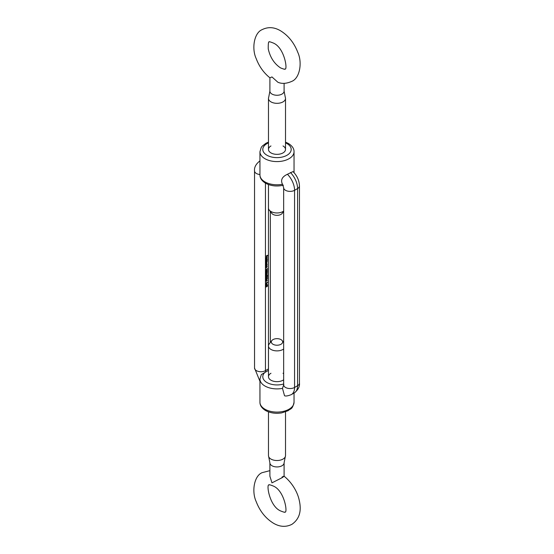 <?xml version="1.0" encoding="UTF-8"?>
<svg xmlns="http://www.w3.org/2000/svg" width="554" height="554" viewBox="0 0 554 554"><rect width="100%" height="100%" fill="white"/><g stroke="black" fill="none" stroke-linecap="round" stroke-linejoin="round"><path stroke-width="0.83" d="M283.018 145.951A8.525 4.924 180 0 1 283.018 152.911A8.525 4.924 180 0 1 270.968 152.911L270.968 152.911A8.525 4.924 180 0 1 270.968 145.951M283.662 379.802A8.525 4.924 180 0 1 283.018 380.217A8.525 4.924 180 0 1 270.968 380.217L270.968 380.217A8.525 4.924 180 0 1 270.968 373.257M283.586 385.099L282.492 388.368L284.514 395.729C285.67 396.311 287.942 395.944 291.335 394.614L294.347 392.876A15.623 9.023 60 0 0 297.581 385.723L294.569 387.461A15.623 9.023 60 0 1 291.335 394.614M282.492 184.26C280.414 180.071 282.062 176.74 287.443 174.268L292.99 171.581C297.082 175.68 299.236 180.472 299.458 185.964A6.392 3.691 180 0 1 297.581 188.568L294.569 190.313A6.392 3.691 180 0 1 287.602 191.109A6.392 3.691 180 0 1 283.662 187.702L282.492 184.26A17.042 9.84 0 0 1 264.944 181.899A17.042 9.84 0 0 1 259.951 174.946L259.951 151.748A17.042 9.84 180 0 0 264.944 158.707A17.042 9.84 180 0 0 283.516 160.84A17.042 9.84 180 0 0 294.036 151.748C294.126 148.673 292.263 145.924 288.461 143.493L285.518 142.136M265.948 285.899L267.582 284.95L265.948 285.899M267.374 282.069L267.54 282.547L267.374 282.235L265.948 283.066L267.374 282.069M265.906 279.645L266.744 278.544L267.582 278.676L266.045 279.957M267.416 275.982L267.049 275.608L267.582 275.899L267.111 276.73L266.107 276.474L265.948 277.422L265.948 276.169L267.097 276.571L267.416 275.982L267.049 275.767M265.906 273.981L266.744 272.88L267.582 273.011L266.045 274.292M265.906 271.148L266.744 270.047L267.582 270.179L266.045 271.46M265.948 266.945L267.111 266.273L267.132 266.938L265.948 268.122L266.986 266.986L265.948 266.945M266.758 266.474L266.959 266.834M266.986 266.986L266.516 266.613M267.111 264.168L265.948 265.006L266.529 263.254L267.111 264.168M266.052 264.673L265.927 264.306M266.529 263.254L266.959 263.51M267.582 259.771L265.948 260.879L266.529 259.12L267.132 259.48L266.883 260.165L267.582 259.771M266.052 260.539L265.927 260.172M266.529 259.12L266.959 259.383M265.941 257.797L266.245 258.413L265.927 257.977L266.917 256.883L266.903 257.956L266.502 258.337L266.502 257.132L266.072 257.873L266.315 258.226L266.703 257.845M265.948 256.156L267.54 255.235L267.54 256.135L267.374 255.498L266.723 256.606L266.723 255.872L265.948 256.156M265.948 258.967L267.582 258.019L265.948 258.967M265.948 261.253L267.111 260.581L267.132 261.197L267.132 262.118L265.948 263.261L266.986 262.174L265.948 262.34L266.986 261.253L265.948 261.253M266.986 262.174L266.259 261.994M266.986 261.253L266.294 261.052M265.948 265.387L267.111 264.715L266.543 266.225L265.948 266.398L266.986 265.428L265.948 265.387M266.758 264.916L266.959 265.276M266.986 265.428L266.516 265.054M267.374 268.545L267.54 268.905L265.948 269.819L267.374 268.545M265.906 272.561L266.744 271.46L267.582 271.592L266.045 272.873M266.315 274.542L267.582 274.846L265.948 275.795L266.315 274.542M265.906 278.226L266.744 277.125L267.582 277.256L266.045 278.537M266.855 280.199L267.492 280.504L266.848 280.386L266.391 281.39L265.906 281.093L266.855 280.199M265.941 284.209L266.245 284.825L265.927 284.389L266.917 283.295L266.903 284.368L266.502 284.749L266.502 283.551L266.072 284.285L266.315 284.638L266.703 284.257M265.948 285.379L267.111 284.708L265.948 285.379M267.374 285.781L267.54 286.134L265.948 287.055L267.374 285.781M283.018 373.257A8.525 4.924 180 0 1 283.662 373.673M282.492 388.368A17.042 9.84 180 0 1 264.944 386.013A17.042 9.84 180 0 1 259.951 379.054L261.349 374.573L268.475 370.37M266.045 258.296L265.726 257.859M266.716 256.765L266.931 257.167M266.883 257.091L266.64 258.095L266.986 257.375L266.488 256.98M266.329 259.009L266.931 259.369M265.872 259.978L266.329 260.262L265.872 259.978M266.786 259.452L266.329 259.175L266.786 259.452M266.529 260.373L266.986 259.57L266.529 259.286L266.072 260.096L266.529 260.373L265.941 260.02M266.398 259.217L266.986 259.57M266.786 262.056L266.197 261.959L266.786 262.056M266.786 261.135L266.239 261.017L266.786 261.135M266.329 263.136L266.931 263.496M265.872 264.113L266.329 264.39L265.872 264.113M266.786 263.579L266.329 263.302L266.786 263.579M266.529 264.507L266.986 263.697L266.529 263.42L266.072 264.23L266.529 264.507L265.941 264.154M266.398 263.344L266.986 263.697M266.703 264.881L266.931 265.262M266.703 266.439L266.931 266.82M266.543 271.183L265.705 271.031M267.215 270.165L266.543 270.096L267.215 270.165M267.416 270.276L266.744 270.214L266.342 271.294L267.416 270.276L266.606 270.13M265.927 270.975L266.342 271.294M266.543 272.596L265.705 272.443M267.215 271.578L266.543 271.508L267.215 271.578M267.416 271.695L266.744 271.626L266.342 272.713L267.416 271.695L266.606 271.55M265.927 272.388L266.342 272.713M266.543 274.015L265.705 273.863M267.215 272.997L266.543 272.928L267.215 272.997M267.416 273.108L266.744 273.046L266.342 274.126L267.416 273.108L266.606 272.963M265.927 273.808L266.342 274.126M267.173 274.923L266.315 274.666L266.481 275.324L267.173 274.923L266.481 274.77M267.215 275.871L266.848 275.657L267.215 275.871M266.848 275.49L267.381 275.781M266.107 276.474L267.111 276.73M266.543 278.26L265.705 278.108M267.215 277.242L266.543 277.18L267.215 277.242M267.416 277.36L266.744 277.291L266.342 278.378L267.416 277.36L266.606 277.215M265.927 278.053L266.342 278.378M266.543 279.68L265.705 279.528M267.215 278.662L266.543 278.593L267.215 278.662M267.416 278.773L266.744 278.71L266.342 279.791L267.416 278.773L266.606 278.627M265.927 279.472L266.342 279.791M267.291 280.386L266.848 280.386M266.384 281.231L266.703 280.629L266.072 281.01L266.384 281.231L265.927 280.926M266.259 280.352L266.703 280.629M266.045 284.708L265.726 284.271M266.716 283.184L266.931 283.579M266.883 283.503L266.64 284.507L266.986 283.786L266.488 283.392M269.909 77.809C263.752 72.872 259.175 66.466 256.19 58.592C251.481 48.454 254.168 32.845 262.084 29.66C268.067 26.682 274.223 27.056 280.546 30.789C288.364 35.622 294.112 42.824 297.803 52.388C302.505 62.533 299.818 78.135 291.91 81.32C286.494 83.709 281.813 84.007 277.852 82.227L271.972 76.944L269.909 77.809L269.895 91.161A7.105 4.1 0 0 0 271.972 94.055A7.105 4.1 0 0 0 279.715 94.949A7.105 4.1 0 0 0 284.098 91.161L285.282 97.262A8.525 4.924 0 0 1 285.518 98.404L285.518 149.428M269.895 91.161L268.704 97.262A8.525 4.924 0 0 0 268.475 98.404A8.525 4.924 0 0 0 270.968 101.881A8.525 4.924 0 0 0 280.255 102.947A8.525 4.924 0 0 0 285.518 98.404M283.662 211.483L282.18 213.394A5.678 3.282 180 0 1 272.977 214.377A5.678 3.282 180 0 1 271.806 213.394L269.216 210.049A8.525 4.924 0 0 0 270.968 211.517A8.525 4.924 0 0 0 283.662 211.102M268.475 184.558L268.475 208.041A8.525 4.924 0 0 0 269.216 210.049M284.098 476.225L284.098 462.839A7.105 4.1 180 0 1 279.715 466.627A7.105 4.1 180 0 1 271.972 465.741A7.105 4.1 180 0 1 269.895 462.839L269.895 476.225L271.972 482.853L282.014 477.756C284.749 475.907 284.749 475.671 282.014 477.056M285.518 411.864L285.518 455.596A8.525 4.924 180 0 1 285.282 456.738A8.525 4.924 180 0 1 279.313 460.332A8.525 4.924 180 0 1 270.968 459.079A8.525 4.924 180 0 1 268.704 456.738A8.525 4.924 180 0 1 268.475 455.596L268.475 411.864M281.01 339.623A5.678 3.282 0 0 0 271.806 340.606A5.678 3.282 0 0 0 272.977 344.263A5.678 3.282 0 0 0 280.213 344.643A5.678 3.282 0 0 0 282.18 340.606A5.678 3.282 0 0 0 281.01 339.623M283.662 349.027A8.525 4.924 180 0 1 270.968 349.442A8.525 4.924 180 0 1 268.475 345.959A8.525 4.924 180 0 1 269.216 343.951L271.806 340.606M264.944 409.212A17.042 9.84 0 0 0 283.516 411.345A17.042 9.84 0 0 0 294.036 402.252C292.36 409.912 290.691 408.298 288.128 410.694L281.73 412.875C275.691 413.852 270.29 413.062 265.532 410.507C261.765 408.146 259.909 405.389 259.951 402.252A17.042 9.84 0 0 0 264.944 409.212M268.475 142.87A14.203 8.199 0 0 0 266.952 155.231A14.203 8.199 0 0 0 287.034 155.231A14.203 8.199 0 0 0 287.034 143.631A14.203 8.199 0 0 0 285.518 142.87M265.442 183.152L265.442 370.647L268.455 368.909A2.839 1.641 -120 0 0 268.475 369.199M268.455 184.551L268.455 368.909A6.392 3.691 0 0 0 268.475 368.902M265.068 372.281A14.203 8.199 0 0 0 266.529 382.281A14.203 8.199 0 0 0 283.662 383.977M287.443 174.268A15.623 9.023 60 0 1 294.569 190.313L294.569 387.461A6.392 3.691 180 0 1 287.602 388.264A6.392 3.691 180 0 1 283.662 384.857L283.856 384.58M299.458 185.964L299.458 383.112A6.392 3.691 180 0 1 297.581 385.723L297.581 188.568A15.623 9.023 60 0 0 290.455 172.529M259.951 160.958A15.623 9.023 -120 0 0 259.639 161.124C255.837 164.164 254.141 167.419 254.535 170.888A6.392 3.691 0 0 0 259.951 174.531M254.535 170.888L254.535 368.036A6.392 3.691 0 0 0 258.476 371.45A6.392 3.691 0 0 0 265.442 370.647A2.839 1.641 -120 0 0 265.712 371.963M294.036 402.252L294.036 393.056M283.371 185.216C276.82 186.684 270.878 186.019 265.532 183.201C261.765 180.833 259.902 178.076 259.951 174.946M294.036 172.668L294.036 151.748M259.951 402.252L259.951 379.054M299.458 383.112C299.859 386.567 298.156 389.822 294.347 392.876M268.475 142.136L265.968 143.244L262.243 146.111L261.225 147.454L259.951 151.748M283.662 187.702L283.662 384.857M254.535 368.036L259.951 381.332M270.331 211.483L270.331 342.517M273.441 43.087C284.777 47.873 287.99 71.05 284.804 69.021C285.213 69.562 283.793 69.188 280.546 67.9C274.244 63.703 270.144 57.374 268.247 48.911C268.178 43.621 268.482 41.308 269.182 41.959C268.773 41.418 270.193 41.792 273.441 43.087M268.475 98.404L268.475 149.428M284.098 83.342L284.098 91.161M284.077 476.191C292.803 483.24 297.387 492.714 298.904 498.856C301.134 507.637 301.452 517.671 291.91 524.34C285.919 527.318 279.763 526.944 273.441 523.211C265.622 518.378 259.874 511.176 256.19 501.612C251.481 491.467 254.168 475.865 262.084 472.68L269.895 470.658M280.546 510.913C283.793 512.208 285.213 512.582 284.804 512.041C287.99 514.064 284.777 490.892 273.441 486.1C270.144 484.805 268.725 484.431 269.182 484.979C266.003 482.95 269.209 506.127 280.546 510.913M284.098 462.839L285.282 456.738M268.475 376.734L268.475 345.959M282.18 340.606L283.662 342.517M269.895 462.839L268.704 456.738"/></g></svg>
